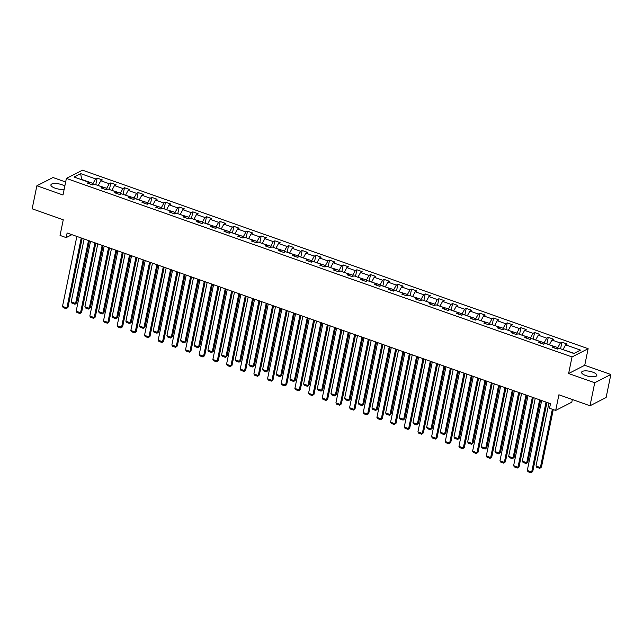 <?xml version="1.0" encoding="UTF-8"?>
<svg xmlns="http://www.w3.org/2000/svg" width="643" height="643" viewBox="0 0 643 643"><rect width="100%" height="100%" fill="white"/><g stroke="black" fill="none" stroke-linecap="round" stroke-linejoin="round"><path stroke-width="0.96" d="M64.814 186.108A7.772 2.58 11.6 0 0 61.913 184.71A7.772 2.58 11.6 0 0 50.901 184.887A7.772 2.58 11.6 0 0 55.121 188.182A7.772 2.58 11.6 0 0 64.171 189.243M585.813 375.56A7.772 2.58 11.6 0 0 596.825 375.383A7.772 2.58 11.6 0 0 592.605 372.088A7.772 2.58 11.6 0 0 581.593 372.257A7.772 2.58 11.6 0 0 585.813 375.56M65.658 182.001L52.991 177.524L36.876 185.771L32.15 208.798L63.255 219.777L60.048 235.434L66.181 237.597L71.887 234.679M588.136 348.699L82.505 170.17L66.39 178.416L572.021 356.945L588.136 348.699L584.736 365.272L568.621 373.519L594.735 382.746L610.85 374.499L584.736 365.272M610.85 374.499L606.124 397.519L590.009 405.765L558.904 394.778L555.689 410.435L571.804 402.188L572.35 399.528M594.735 382.746L590.009 405.765M89.481 183.842L88.927 182.266L87.335 183.086L92.6 184.943L94.183 184.123L102.599 187.097L101.007 187.909L106.264 189.765L107.855 188.954L116.27 191.927L114.679 192.739L119.936 194.596L121.527 193.784L129.942 196.75L128.351 197.562L133.607 199.418L135.199 198.607L143.614 201.581L142.023 202.392L147.279 204.249L148.871 203.437L157.278 206.403L155.694 207.215L160.951 209.071L162.542 208.26L170.95 211.234L169.358 212.045L174.623 213.902L176.206 213.09L184.621 216.056L183.03 216.868L188.286 218.724L189.878 217.913L198.293 220.887L196.702 221.698L201.958 223.555L203.55 222.743L211.965 225.709L210.374 226.521L215.63 228.378L217.221 227.566L225.637 230.54L224.045 231.351L229.302 233.208L230.893 232.396L239.3 235.362L237.717 236.174L242.974 238.031L244.565 237.219L252.972 240.193L251.381 241.004L256.645 242.861L258.229 242.049L266.644 245.015L265.053 245.835L270.309 247.692L271.901 246.872L280.316 249.846L278.724 250.657L283.981 252.514L285.572 251.702L293.988 254.668L292.396 255.488L297.653 257.345L299.244 256.525L307.659 259.499L306.068 260.311L311.325 262.167L312.916 261.355L321.323 264.321L319.74 265.141L324.996 266.998L326.588 266.178L334.995 269.152L333.404 269.964L338.668 271.82L340.251 271.008L348.667 273.982L347.075 274.794L352.332 276.651L353.923 275.831L362.339 278.805L360.747 279.617L366.004 281.473L367.595 280.661L376.01 283.635L374.419 284.447L379.675 286.304L381.267 285.492L389.682 288.458L388.091 289.27L393.347 291.126L394.939 290.314L403.346 293.288L401.762 294.1L407.019 295.957L408.61 295.145L417.018 298.111L415.426 298.923L420.691 300.779L422.274 299.968L430.689 302.941L429.098 303.753L434.355 305.61L435.946 304.798L444.361 307.764L442.77 308.576L448.026 310.432L449.618 309.621L458.033 312.594L456.442 313.406L461.698 315.263L463.29 314.451L471.697 317.417L470.113 318.229L475.37 320.085L476.961 319.274L485.369 322.247L483.785 323.059L489.042 324.916L490.625 324.104L499.04 327.07L497.449 327.89L502.713 329.746L504.297 328.927L512.712 331.901L511.121 332.712L516.377 334.569L517.969 333.757L526.384 336.723L524.792 337.543L530.049 339.4L531.64 338.58L540.056 341.554L538.464 342.365L543.721 344.222L545.312 343.41L553.719 346.376L552.136 347.196L557.393 349.053L558.984 348.233L573.877 353.497L580.5 350.105L565.599 344.849L567.19 344.037L561.934 342.18L560.575 348.795M88.927 182.266L74.033 177.01L80.648 173.626L95.55 178.883L97.141 178.071L95.783 184.686M561.934 342.18L560.342 342.992L551.935 340.018L553.519 339.207L548.262 337.35L546.671 338.162L538.263 335.196L539.847 334.384L534.59 332.527L533.007 333.339L524.592 330.365L526.183 329.554L520.918 327.697L519.335 328.509L510.92 325.543L512.511 324.731L507.255 322.874L505.663 323.686L497.248 320.712L498.839 319.901L493.583 318.044L491.991 318.856L483.576 315.89L485.168 315.078L479.911 313.221L478.32 314.033L469.912 311.059L471.496 310.248L466.239 308.391L464.648 309.203L456.241 306.237L457.824 305.417L452.568 303.568L450.984 304.38L442.569 301.406L444.16 300.594L438.896 298.738L437.312 299.55L428.897 296.584L430.488 295.764L425.232 293.907L423.641 294.727L415.225 291.753L416.817 290.941L411.56 289.085L409.969 289.897L401.553 286.931L403.145 286.111L397.888 284.254L396.297 285.074L387.89 282.1L389.473 281.288L384.217 279.432L382.625 280.244L374.218 277.278L375.809 276.458L370.545 274.601L368.961 275.421L360.546 272.447L362.138 271.635L356.881 269.779L355.29 270.59L346.874 267.617L348.466 266.805L343.209 264.948L341.618 265.76L333.203 262.794L334.794 261.982L329.537 260.126L327.946 260.937L319.531 257.964L321.122 257.152L315.866 255.295L314.274 256.107L305.867 253.141L307.45 252.329L302.194 250.473L300.602 251.284L292.195 248.311L293.787 247.499L288.522 245.642L286.939 246.454L278.523 243.488L280.115 242.676L274.858 240.82L273.267 241.631L264.852 238.657L266.443 237.846L261.187 235.989L259.595 236.801L251.18 233.835L252.771 233.023L247.515 231.167L245.923 231.978L237.508 229.004L239.1 228.193L233.843 226.336L232.252 227.148L223.844 224.182L225.428 223.362L220.171 221.514L218.58 222.325L210.173 219.351L211.764 218.54L206.499 216.683L204.916 217.495L196.501 214.529L198.092 213.709L192.836 211.852L191.244 212.672L182.829 209.698L184.42 208.887L179.164 207.03L177.572 207.842L169.157 204.876L170.749 204.056L165.492 202.199L163.901 203.019L155.485 200.045L157.077 199.234L151.82 197.377L150.229 198.189L141.822 195.223L143.405 194.403L138.149 192.546L136.557 193.366L128.15 190.392L129.741 189.581L124.477 187.724L122.893 188.536L114.478 185.562L116.07 184.75L110.813 182.893L109.222 183.713L100.806 180.739L102.398 179.927L97.141 178.071M555.689 410.435L549.556 408.265L550.496 403.659L67.121 232.991L66.181 237.597M98.258 185.562L106.722 188.286L106.433 189.685M103.153 188.664L102.599 187.097M100.806 180.739L98.307 185.313M109.222 183.713L106.722 188.286M111.93 190.392L120.394 193.109L120.104 194.507M116.825 193.495L116.27 191.927M114.478 185.562L111.978 190.143M122.893 188.536L120.394 193.109M125.602 195.215L134.066 197.94L133.776 199.338M130.497 198.317L129.942 196.75M128.15 190.392L125.65 194.966M136.557 193.366L134.066 197.94M139.266 200.045L147.729 202.762L147.448 204.161M144.169 203.148L143.614 201.581M141.822 195.223L139.322 199.796M150.229 198.189L147.729 202.762M152.938 204.868L161.401 207.593L161.12 208.991M157.832 207.978L157.278 206.403M155.485 200.045L152.994 204.619M163.901 203.019L161.401 207.593M166.609 209.698L175.073 212.415L174.783 213.814M171.504 212.801L170.95 211.234M169.157 204.876L166.658 209.449M177.572 207.842L175.073 212.415M180.281 214.521L188.745 217.246L188.455 218.644M185.176 217.631L184.621 216.056M182.829 209.698L180.329 214.272M191.244 212.672L188.745 217.246M193.953 219.351L202.416 222.068L202.127 223.467M198.848 222.454L198.293 220.887M196.501 214.529L194.001 219.102M204.916 217.495L202.416 222.068M207.625 224.174L216.088 226.899L215.799 228.297M212.52 227.284L211.965 225.709M210.173 219.351L207.673 223.925M218.58 222.325L216.088 226.899M221.288 229.004L229.752 231.721L229.471 233.12M226.191 232.107L225.637 230.54M223.844 224.182L221.345 228.755M232.252 227.148L229.752 231.721M234.96 233.835L243.424 236.552L243.142 237.95M239.855 236.937L239.3 235.362M237.508 229.004L235.016 233.578M245.923 231.978L243.424 236.552M248.632 238.657L257.096 241.382L256.806 242.773M253.527 241.76L252.972 240.193M251.18 233.835L248.68 238.408M259.595 236.801L257.096 241.382M262.304 243.488L270.767 246.205L270.478 247.603M267.199 246.59L266.644 245.015M264.852 238.657L262.352 243.231M273.267 241.631L270.767 246.205M275.976 248.311L284.439 251.035L284.15 252.426M280.87 251.413L280.316 249.846M278.523 243.488L276.024 248.061M286.939 246.454L284.439 251.035M289.647 253.141L298.111 255.858L297.822 257.256M294.542 256.244L293.988 254.668M292.195 248.311L289.696 252.892M300.602 251.284L298.111 255.858M303.311 257.964L311.775 260.688L311.493 262.079M308.214 261.066L307.659 259.499M305.867 253.141L303.367 257.714M314.274 256.107L311.775 260.688M316.983 262.794L325.446 265.511L325.165 266.909M321.878 265.897L321.323 264.321M319.531 257.964L317.039 262.545M327.946 260.937L325.446 265.511M330.655 267.617L339.118 270.341L338.829 271.74M335.55 270.719L334.995 269.152M333.203 262.794L330.703 267.367M341.618 265.76L339.118 270.341M344.326 272.447L352.79 275.164L352.501 276.562M349.221 275.55L348.667 273.982M346.874 267.617L344.375 272.198M355.29 270.59L352.79 275.164M357.998 277.27L366.462 279.994L366.172 281.393M362.893 280.372L362.339 278.805M360.546 272.447L358.047 277.02M368.961 275.421L366.462 279.994M371.662 282.1L380.134 284.817L379.844 286.215M376.565 285.203L376.01 283.635M374.218 277.278L371.718 281.851M382.625 280.244L380.134 284.817M385.334 286.923L393.797 289.647L393.516 291.046M390.237 290.033L389.682 288.458M387.89 282.1L385.39 286.674M396.297 285.074L393.797 289.647M399.006 291.753L407.469 294.47L407.188 295.868M403.9 294.856L403.346 293.288M401.553 286.931L399.062 291.504M409.969 289.897L407.469 294.47M412.677 296.576L421.141 299.3L420.852 300.699M417.572 299.686L417.018 298.111M415.225 291.753L412.726 296.327M423.641 294.727L421.141 299.3M426.349 301.406L434.813 304.123L434.523 305.521M431.244 304.509L430.689 302.941M428.897 296.584L426.397 301.157M437.312 299.55L434.813 304.123M440.021 306.229L448.484 308.953L448.195 310.352M444.916 309.339L444.361 307.764M442.569 301.406L440.069 305.98M450.984 304.38L448.484 308.953M453.685 311.059L462.156 313.776L461.867 315.174M458.588 314.162L458.033 312.594M456.241 306.237L453.741 310.81M464.648 309.203L462.156 313.776M467.357 315.89L475.82 318.606L475.539 320.005M472.259 318.992L471.697 317.417M469.912 311.059L467.413 315.633M478.32 314.033L475.82 318.606M481.028 320.712L489.492 323.429L489.21 324.828M485.923 323.815L485.369 322.247M483.576 315.89L481.085 320.463M491.991 318.856L489.492 323.429M494.7 325.543L503.164 328.26L502.874 329.658M499.595 328.645L499.04 327.07M497.248 320.712L494.748 325.286M505.663 323.686L503.164 328.26M508.372 330.365L516.835 333.09L516.546 334.481M513.267 333.468L512.712 331.901M510.92 325.543L508.42 330.116M519.335 328.509L516.835 333.09M522.044 335.196L530.507 337.913L530.218 339.311M526.938 338.298L526.384 336.723M524.592 330.365L522.092 334.947M533.007 333.339L530.507 337.913M535.707 340.018L544.179 342.743L543.89 344.134M540.61 343.121L540.056 341.554M538.263 335.196L535.764 339.769M546.671 338.162L544.179 342.743M549.379 344.849L557.843 347.566L557.561 348.964M554.282 347.951L553.719 346.376M551.935 340.018L549.435 344.6M560.342 342.992L557.843 347.566M563.051 349.671L574.191 353.337M565.599 344.849L563.107 349.422M568.621 373.519L572.021 356.945M36.876 185.771L62.99 194.998L66.39 178.416M92.761 184.854L93.05 183.456L81.661 179.437L80.648 173.626M95.55 178.883L93.05 183.456M548.262 337.35L546.904 343.973M534.59 332.527L533.232 339.142M520.918 327.697L519.56 334.32M507.255 322.874L505.896 329.489M493.583 318.044L492.225 324.667M479.911 313.221L478.553 319.836M466.239 308.391L464.881 315.014M452.568 303.568L451.209 310.183M438.896 298.738L437.537 305.361M425.232 293.907L423.874 300.53M411.56 289.085L410.202 295.708M397.888 284.254L396.53 290.877M384.217 279.432L382.858 286.055M370.545 274.601L369.186 281.224M356.881 269.779L355.515 276.394M343.209 264.948L341.851 271.571M329.537 260.126L328.179 266.741M315.866 255.295L314.507 261.918M302.194 250.473L300.836 257.087M288.522 245.642L287.164 252.265M274.858 240.82L273.492 247.434M261.187 235.989L259.828 242.612M247.515 231.167L246.156 237.781M233.843 226.336L232.485 232.959M220.171 221.514L218.813 228.128M206.499 216.683L205.141 223.306M192.836 211.852L191.469 218.475M179.164 207.03L177.806 213.653M165.492 202.199L164.134 208.822M151.82 197.377L150.462 204M138.149 192.546L136.79 199.169M124.477 187.724L123.118 194.347M110.813 182.893L109.447 189.516M546.036 402.084L531.681 472.026L532.766 471.472L546.944 402.405M541.655 400.541L527.292 470.483L531.681 472.026L531.102 472.83L528.032 471.745L527.292 470.483M532.766 471.472L531.102 472.83M552.361 409.261L540.385 467.574L536.005 466.022L548.921 403.105M541.478 467.019L539.815 468.369L541.478 467.019L553.269 409.583M539.815 468.369L536.744 467.284L536.005 466.022M532.364 397.261L518.009 467.204L519.094 466.649L533.272 397.583M527.983 395.71L513.628 465.653L518.009 467.204L517.43 468L514.36 466.914L513.628 465.653M519.094 466.649L517.43 468M518.692 392.431L504.337 462.373L505.422 461.819L519.6 392.752M514.312 390.888L499.957 460.83L504.337 462.373L503.758 463.177L500.696 462.092L499.957 460.83M505.422 461.819L503.758 463.177M539.63 399.825L526.721 462.743L522.333 461.2L535.249 398.282M527.807 462.188L526.143 463.547L527.807 462.188L540.538 400.147M526.143 463.547L523.072 462.462L522.333 461.2M525.966 395.003L513.05 457.92L508.669 456.369L521.577 393.452M514.135 457.358L512.471 458.716L514.135 457.358L526.874 395.324M512.471 458.716L509.401 457.631L508.669 456.369M505.02 387.608L490.665 457.551L491.758 456.996L505.928 387.93M500.64 386.057L486.285 456L490.665 457.551L490.087 458.346L487.024 457.261L486.285 456M491.758 456.996L490.087 458.346M491.356 382.778L476.993 452.72L478.087 452.166L492.265 383.099M486.968 381.235L472.613 451.177L476.993 452.72L476.423 453.524L473.352 452.439L472.613 451.177M478.087 452.166L476.423 453.524M477.685 377.955L463.322 447.898L464.415 447.335L478.593 378.277M473.304 376.404L458.941 446.346L463.322 447.898L462.751 448.693L459.681 447.608L458.941 446.346M464.415 447.335L462.751 448.693M512.294 390.172L499.378 453.09L494.997 451.547L507.914 388.629M500.463 452.535L498.799 453.894L500.463 452.535L513.202 390.494M498.799 453.894L495.737 452.809L494.997 451.547M498.622 385.35L485.706 448.267L481.326 446.716L494.242 383.799M486.799 447.705L485.127 449.063L486.799 447.705L499.531 385.671M485.127 449.063L482.065 447.978L481.326 446.716M484.951 380.519L472.034 443.437L467.654 441.894L480.57 378.976M473.127 442.882L471.464 444.233L473.127 442.882L485.859 380.841M471.464 444.233L468.393 443.156L467.654 441.894M464.013 373.125L449.658 443.067L450.743 442.513L464.921 373.446M459.632 371.582L445.269 441.524L449.658 443.067L449.079 443.871L446.009 442.786L445.269 441.524M450.743 442.513L449.079 443.871M471.279 375.697L458.363 438.614L453.982 437.063L466.898 374.146M459.456 438.052L457.792 439.41L459.456 438.052L472.187 376.018M457.792 439.41L454.722 438.325L453.982 437.063M450.341 368.302L435.986 438.245L437.071 437.682L451.249 368.624M445.961 366.751L431.606 436.693L435.986 438.245L435.407 439.04L432.337 437.955L431.606 436.693M437.071 437.682L435.407 439.04M457.607 370.866L444.699 433.784L440.31 432.241L453.227 369.323M445.784 433.229L444.12 434.58L445.784 433.229L458.523 371.188M444.12 434.58L441.05 433.503L440.31 432.241M436.669 363.472L422.314 433.414L423.399 432.86L437.578 363.793M432.289 361.929L417.934 431.871L422.314 433.414L421.736 434.218L418.673 433.133L417.934 431.871M423.399 432.86L421.736 434.218M443.943 366.044L431.027 428.961L426.647 427.41L439.555 364.493M432.112 428.399L430.448 429.757L432.112 428.399L444.852 366.357M430.448 429.757L427.378 428.672L426.647 427.41M422.998 358.649L408.643 428.592L409.736 428.029L423.906 358.971M418.617 357.098L404.262 427.04L408.643 428.592L408.064 429.387L405.002 428.302L404.262 427.04M409.736 428.029L408.064 429.387M430.271 361.213L417.355 424.131L412.975 422.588L425.891 359.67M418.44 423.576L416.777 424.927L418.44 423.576L431.18 361.535M416.777 424.927L413.714 423.85L412.975 422.588M409.334 353.819L394.971 423.761L396.064 423.207L410.242 354.14M404.945 352.276L390.59 422.218L394.971 423.761L394.4 424.557L391.33 423.48L390.59 422.218M396.064 423.207L394.4 424.557M416.6 356.383L403.683 419.308L399.303 417.757L412.219 354.84M404.777 418.746L403.105 420.104L404.777 418.746L417.508 356.704M403.105 420.104L400.042 419.019L399.303 417.757M395.662 348.996L381.299 418.939L382.392 418.376L396.57 349.318M391.282 347.445L376.919 417.387L381.299 418.939L380.728 419.734L377.658 418.649L376.919 417.387M382.392 418.376L380.728 419.734M402.928 351.56L390.012 414.478L385.631 412.935L398.547 350.009M391.105 413.923L389.441 415.274L391.105 413.923L403.836 351.882M389.441 415.274L386.371 414.196L385.631 412.935M381.99 344.166L367.635 414.108L368.72 413.553L382.898 344.487M377.61 342.623L363.247 412.565L367.635 414.108L367.057 414.904L363.986 413.827L363.247 412.565M368.72 413.553L367.057 414.904M389.256 346.73L376.34 409.655L371.959 408.104L384.876 345.187M377.433 409.093L375.769 410.451L377.433 409.093L390.164 347.051M375.769 410.451L372.699 409.366L371.959 408.104M368.318 339.343L353.963 409.286L355.049 408.723L369.227 339.657M363.938 337.792L349.583 407.734L353.963 409.286L353.385 410.081L350.314 408.996L349.583 407.734M355.049 408.723L353.385 410.081M375.584 341.907L362.676 404.825L358.288 403.282L371.204 340.356M363.761 404.27L362.097 405.62L363.761 404.27L376.501 342.229M362.097 405.62L359.027 404.543L358.288 403.282M354.647 334.513L340.292 404.455L341.377 403.9L355.555 334.834M350.266 332.97L335.911 402.912L340.292 404.455L339.713 405.251L336.651 404.174L335.911 402.912M341.377 403.9L339.713 405.251M361.921 337.077L349.004 399.994L344.624 398.451L357.532 335.533M350.089 399.44L348.426 400.798L350.089 399.44L362.829 337.398M348.426 400.798L345.355 399.713L344.624 398.451M340.975 329.69L326.62 399.633L327.713 399.07L341.883 330.004M336.594 328.139L322.239 398.081L326.62 399.633L326.041 400.428L322.979 399.343L322.239 398.081M327.713 399.07L326.041 400.428M348.249 332.254L335.333 395.172L330.952 393.62L343.868 330.703M336.418 394.617L334.754 395.967L336.418 394.617L349.157 332.576M334.754 395.967L331.692 394.882L330.952 393.62M327.311 324.86L312.948 394.802L314.041 394.247L328.219 325.181M322.923 323.316L308.568 393.259L312.948 394.802L312.377 395.598L309.307 394.521L308.568 393.259M314.041 394.247L312.377 395.598M334.577 327.424L321.661 390.341L317.28 388.798L330.197 325.88M322.754 389.787L321.082 391.145L322.754 389.787L335.485 327.745M321.082 391.145L318.02 390.06L317.28 388.798M313.639 320.029L299.276 389.971L300.369 389.417L314.548 320.351M309.259 318.486L294.896 388.428L299.276 389.971L298.706 390.775L295.635 389.69L294.896 388.428M300.369 389.417L298.706 390.775M320.905 322.601L307.989 385.519L303.609 383.967L316.525 321.05M309.082 384.964L307.418 386.314L309.082 384.964L321.813 322.923M307.418 386.314L304.348 385.229L303.609 383.967M299.968 315.207L285.613 385.149L286.698 384.594L300.876 315.528M295.587 313.655L281.224 383.598L285.613 385.149L285.034 385.945L281.964 384.86L281.224 383.598M286.698 384.594L285.034 385.945M307.233 317.771L294.317 380.688L289.937 379.145L302.853 316.227M295.41 380.134L293.747 381.492L295.41 380.134L308.142 318.092M293.747 381.492L290.676 380.407L289.937 379.145M286.296 310.376L271.941 380.318L273.026 379.764L287.204 310.698M281.915 308.833L267.56 378.775L271.941 380.318L271.362 381.122L268.292 380.037L267.56 378.775M273.026 379.764L271.362 381.122M293.562 312.948L280.653 375.866L276.265 374.314L289.181 311.397M281.738 375.311L280.075 376.661L281.738 375.311L294.478 313.27M280.075 376.661L277.004 375.576L276.265 374.314M272.624 305.554L258.269 375.496L259.354 374.941L273.532 305.875M268.244 304.002L253.889 373.945L258.269 375.496L257.69 376.292L254.628 375.207L253.889 373.945M259.354 374.941L257.69 376.292M279.898 308.118L266.982 371.035L262.601 369.492L275.517 306.574M268.067 370.481L266.403 371.839L268.067 370.481L280.806 308.439M266.403 371.839L263.333 370.754L262.601 369.492M258.952 300.723L244.597 370.665L245.69 370.111L259.86 301.045M254.572 299.18L240.217 369.122L244.597 370.665L244.019 371.469L240.956 370.384L240.217 369.122M245.69 370.111L244.019 371.469M266.226 303.295L253.31 366.213L248.929 364.661L261.846 301.744M254.395 365.65L252.731 367.008L254.395 365.65L267.134 303.617M252.731 367.008L249.669 365.923L248.929 364.661M245.288 295.901L230.925 365.843L232.019 365.288L246.197 296.222M240.9 294.349L226.545 364.292L230.925 365.843L230.355 366.639L227.284 365.554L226.545 364.292M232.019 365.288L230.355 366.639M252.554 298.465L239.638 361.382L235.258 359.839L248.174 296.921M240.731 360.827L239.059 362.186L240.731 360.827L253.463 298.786M239.059 362.186L235.997 361.101L235.258 359.839M231.617 291.07L217.254 361.012L218.347 360.458L232.525 291.392M227.236 289.527L212.873 359.469L217.254 361.012L216.683 361.816L213.613 360.731L212.873 359.469M218.347 360.458L216.683 361.816M238.883 293.642L225.966 356.56L221.586 355.008L234.502 292.091M227.059 355.997L225.396 357.355L227.059 355.997L239.791 293.964M225.396 357.355L222.325 356.27L221.586 355.008M217.945 286.248L203.59 356.19L204.675 355.627L218.853 286.569M213.564 284.696L199.201 354.639L203.59 356.19L203.011 356.986L199.941 355.9L199.201 354.639M204.675 355.627L203.011 356.986M225.211 288.811L212.294 351.729L207.914 350.186L220.83 287.268M213.388 351.174L211.724 352.525L213.388 351.174L226.119 289.133M211.724 352.525L208.654 351.448L207.914 350.186M204.273 281.417L189.918 351.359L191.003 350.805L205.181 281.738M199.893 279.874L185.538 349.816L189.918 351.359L189.339 352.163L186.269 351.078L185.538 349.816M191.003 350.805L189.339 352.163M211.539 283.989L198.631 346.907L194.242 345.355L207.159 282.438M199.716 346.344L198.052 347.702L199.716 346.344L212.455 284.302M198.052 347.702L194.982 346.617L194.242 345.355M190.601 276.594L176.246 346.537L177.331 345.974L191.51 276.916M186.221 275.043L171.866 344.986L176.246 346.537L175.668 347.333L172.605 346.247L171.866 344.986M177.331 345.974L175.668 347.333M197.875 279.158L184.959 342.076L180.579 340.533L193.495 277.615M186.044 341.521L184.38 342.872L186.044 341.521L198.783 279.48M184.38 342.872L181.31 341.795L180.579 340.533M176.929 271.764L162.575 341.706L163.668 341.152L177.838 272.085M172.549 270.221L158.194 340.163L162.575 341.706L161.996 342.502L158.934 341.425L158.194 340.163M163.668 341.152L161.996 342.502M184.203 274.336L171.287 337.254L166.907 335.702L179.823 272.785M172.372 336.691L170.708 338.049L172.372 336.691L185.112 274.649M170.708 338.049L167.646 336.964L166.907 335.702M163.266 266.941L148.903 336.884L149.996 336.321L164.174 267.263M158.877 265.39L144.522 335.333L148.903 336.884L148.332 337.679L145.262 336.594L144.522 335.333M149.996 336.321L148.332 337.679M170.532 269.505L157.615 332.423L153.235 330.88L166.151 267.954M158.708 331.868L157.037 333.219L158.708 331.868L171.44 269.827M157.037 333.219L153.974 332.142L153.235 330.88M149.594 262.111L135.231 332.053L136.324 331.499L150.502 262.432M145.214 260.568L130.851 330.51L135.231 332.053L134.66 332.849L131.59 331.772L130.851 330.51M136.324 331.499L134.66 332.849M156.86 264.675L143.944 327.6L139.563 326.049L152.479 263.132M145.037 327.038L143.373 328.396L145.037 327.038L157.768 264.996M143.373 328.396L140.303 327.311L139.563 326.049M135.922 257.288L121.567 327.231L122.652 326.668L136.83 257.61M131.542 255.737L117.179 325.679L121.567 327.231L120.988 328.026L117.918 326.941L117.179 325.679M122.652 326.668L120.988 328.026M143.188 259.852L130.272 322.77L125.891 321.227L138.808 258.301M131.365 322.215L129.701 323.566L131.365 322.215L144.096 260.174M129.701 323.566L126.631 322.489L125.891 321.227M122.25 252.458L107.895 322.4L108.98 321.846L123.159 252.779M117.87 250.915L103.515 320.857L107.895 322.4L107.317 323.196L104.254 322.119L103.515 320.857M108.98 321.846L107.317 323.196M129.524 255.022L116.608 317.939L112.22 316.396L125.136 253.479M117.693 317.385L116.029 318.743L117.693 317.385L130.433 255.343M116.029 318.743L112.959 317.658L112.22 316.396M108.579 247.635L94.224 317.578L95.309 317.015L109.487 247.949M104.198 246.084L89.843 316.026L94.224 317.578L93.645 318.373L90.583 317.288L89.843 316.026M95.309 317.015L93.645 318.373M115.853 250.199L102.936 313.117L98.556 311.566L111.472 248.648M104.021 312.562L102.358 313.913L104.021 312.562L116.761 250.521M102.358 313.913L99.287 312.828L98.556 311.566M94.907 242.805L80.552 312.747L81.645 312.193L95.815 243.126M90.526 241.262L76.171 311.204L80.552 312.747L79.973 313.543L76.911 312.466L76.171 311.204M81.645 312.193L79.973 313.543M102.181 245.369L89.264 308.286L84.884 306.743L97.8 243.826M90.35 307.732L88.686 309.09L90.35 307.732L103.089 245.69M88.686 309.09L85.623 308.005L84.884 306.743M81.243 237.974L66.88 307.925L67.973 307.362L82.151 238.296M76.855 236.431L62.5 306.373L66.88 307.925L66.309 308.72L63.239 307.635L62.5 306.373M67.973 307.362L66.309 308.72M88.509 240.546L75.593 303.464L71.212 301.913L84.129 238.995M76.686 302.909L75.014 304.26L76.686 302.909L89.417 240.868M75.014 304.26L71.952 303.174L71.212 301.913"/></g></svg>
